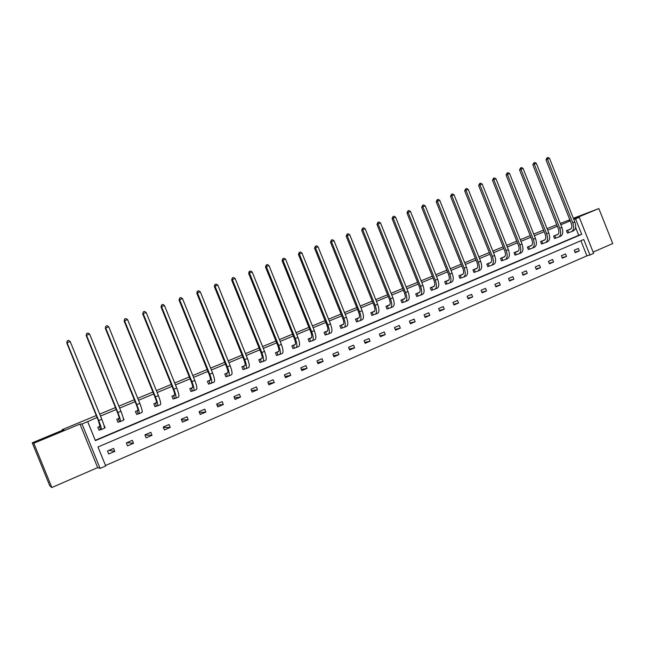 <?xml version="1.0" encoding="UTF-8"?>
<svg xmlns="http://www.w3.org/2000/svg" width="645" height="645" viewBox="0 0 645 645"><rect width="100%" height="100%" fill="white"/><g stroke="black" fill="none" stroke-linecap="round" stroke-linejoin="round"><path stroke-width="0.97" d="M56.325 433.351L40.587 439.89L56.325 433.351M586.74 213.156L575.783 217.631L586.74 213.156M593.11 252.098L612.75 243.552L598.842 208.561L573.655 219.018M573.365 218.284L598.842 208.561M51.858 487.531L49.762 485.79L32.25 442.817L33.806 443.244L51.858 487.531L97.669 467.601L100.096 468.415L82.028 423.975L87.672 421.628L95.395 440.632L581.717 234.337L575.55 218.849L579.266 217.3L593.618 253.388L589.933 254.993L583.773 239.513L97.984 446.985L105.707 465.972L100.096 468.415M105.514 465.497L586.918 255.855L589.933 254.993M32.25 442.817L63.928 429.675L62.218 429.659L62.468 430.279M62.218 429.659L96.282 415.533M99.701 414.114L115.439 407.584M118.865 406.165L134.321 399.755M137.756 398.336L152.921 392.039M156.372 390.612L171.256 384.444M174.714 383.009L189.332 376.946M192.791 375.511L207.142 369.561M210.617 368.118L224.71 362.28M228.185 360.837L242.02 355.097M245.503 353.654L259.096 348.018M262.588 346.567L275.931 341.036M279.43 339.584L292.54 334.15M296.039 332.699L308.915 327.362M312.422 325.902L325.072 320.662M328.579 319.202L341.012 314.05M344.519 312.591L356.733 307.528M360.249 306.069L372.254 301.094M375.769 299.635L387.564 294.749M391.08 293.29L402.673 288.484M406.189 287.025L417.581 282.3M421.104 280.833L432.303 276.197M435.826 274.73L446.832 270.166M450.355 268.707L461.175 264.224M464.698 262.757L475.333 258.347M478.864 256.887L489.321 252.55M492.844 251.09L503.124 246.825M506.656 245.366L516.758 241.174M520.289 239.706L530.23 235.586M533.754 234.127L543.525 230.072M547.049 228.612L556.716 224.758M123.509 419.766L123.969 419.734L123.171 417.775M123.969 419.734L123.501 419.927M119.309 421.693L117.962 422.265L116.761 419.315L119.196 418.291M156.3 406.132L154.985 406.681L153.808 403.778L156.469 402.657M192.234 391.007L190.96 391.547L189.799 388.677L192.67 387.476M227.161 376.309L225.927 376.833L224.783 374.003L227.854 372.713M261.128 362.022L259.927 362.53L258.798 359.741L262.064 358.37M294.176 348.115L292.999 348.606L291.887 345.857L295.329 344.414M326.33 334.586L325.185 335.069L324.096 332.352L327.7 330.837M357.628 321.412L356.516 321.879L355.443 319.202L359.2 317.622M388.113 308.584L387.032 309.044L385.968 306.399L389.878 304.754M417.815 296.087L416.759 296.531L415.711 293.918L419.758 292.225M446.759 283.913L445.727 284.348L444.695 281.768L448.864 280.019M474.97 272.037L473.962 272.464L472.946 269.916L477.244 268.11M504.858 256.565L500.496 258.363L501.504 260.878L502.479 260.467M531.649 245.39L527.368 247.091L528.36 249.575L529.319 249.172M557.764 234.425L553.595 236.086L554.571 238.545L555.506 238.15M95.275 440.317L578.734 235.296L575.638 227.508M570.285 220.856L560.827 224.783M557.304 226.242L547.702 230.241M544.178 231.7L534.407 235.764M530.883 237.223L520.942 241.359M517.419 242.818L507.317 247.019M503.785 248.486L493.514 252.751M489.982 254.219L479.533 258.564M476.01 260.032L465.376 264.45M461.852 265.909L451.04 270.408M447.509 271.868L436.512 276.439M432.988 277.906L421.798 282.558M418.274 284.018L406.882 288.75M403.367 290.218L391.781 295.031M388.258 296.49L376.47 301.392M372.955 302.852L360.958 307.834M357.443 309.294L345.236 314.373M341.729 315.832L329.297 320.992M325.789 322.452L313.147 327.708M309.64 329.16L296.764 334.513M293.265 335.964L280.164 341.415M276.673 342.866L263.329 348.405M259.838 349.856L246.253 355.5M242.77 356.951L228.935 362.7M225.46 364.143L211.375 369.996M207.908 371.439L193.556 377.398M190.098 378.841L175.488 384.912M172.03 386.347L157.146 392.531M153.703 393.966L138.538 400.263M135.103 401.69L119.656 408.108M116.229 409.535L100.491 416.073M97.081 417.492L87.672 421.628M570.591 229.048L566.463 230.692L567.439 233.127L568.358 232.74M544.783 239.875L540.558 241.553L541.55 244.028L542.493 243.625M517.355 251.292L514.017 252.687L515.016 255.186L515.984 254.783M488.813 266.216L487.822 266.635L486.806 264.103L491.159 262.273M460.949 277.939L459.933 278.366L458.909 275.802L463.142 274.028M432.376 289.96L431.336 290.403L430.296 287.807L434.407 286.082M403.061 302.295L401.996 302.747L400.94 300.119L404.915 298.45M372.971 314.954L371.875 315.421L370.811 312.752L374.64 311.148M342.084 327.958L340.955 328.426L339.875 325.733L343.559 324.185M310.358 341.302L309.205 341.794L308.1 339.06L311.624 337.577M277.769 355.016L276.576 355.524L275.455 352.75L278.809 351.34M244.261 369.117L243.044 369.633L241.907 366.82L245.076 365.489M209.819 383.606L208.561 384.138L207.408 381.292L210.391 380.042M174.392 398.513L173.102 399.061L171.933 396.175L174.698 395.014M142.239 411.953L142.206 411.131M137.941 413.856L136.603 414.413L135.418 411.486L137.974 410.414M104.313 426.659L105.135 427.659L103.789 424.757M105.135 427.659L104.498 427.925M100.41 429.651L99.04 430.223L97.83 427.256L100.152 426.281M570.132 220.485L569.317 220.824L570.148 220.525M573.752 219.252L579.266 217.3M560.312 223.476L569.841 219.743M97.669 467.601L79.964 424.071L33.806 443.244M79.964 424.071L82.028 423.975M573.824 219.453L575.55 218.849M586.918 255.855L580.903 240.738M107.489 451.016L113.56 448.404L114.77 451.363L108.699 453.983L107.489 451.016M126.339 442.905L132.33 440.325L133.523 443.268L127.541 445.848L126.339 442.905M144.923 434.907L150.817 432.368L152.002 435.294L146.109 437.834L144.923 434.907M163.233 427.03L169.046 424.531L170.224 427.425L164.41 429.933L163.233 427.03M181.285 419.266L187.018 416.799L188.179 419.677L182.454 422.153L181.285 419.266M199.079 411.607L204.731 409.18L205.884 412.034L200.24 414.477L199.079 411.607M216.623 404.06L222.194 401.666L223.339 404.504L217.776 406.906L216.623 404.06M233.925 396.619L239.416 394.256L240.553 397.078L235.062 399.449L233.925 396.619M250.978 389.282L256.396 386.952L257.524 389.749L252.114 392.087L250.978 389.282M267.804 382.042L273.141 379.744L274.27 382.525L268.925 384.831L267.804 382.042M284.397 374.906L289.661 372.641L290.782 375.398L285.509 377.672L284.397 374.906M300.764 367.868L305.956 365.626L307.068 368.376L301.868 370.617L300.764 367.868M316.905 360.918L322.032 358.717L323.129 361.442L318.009 363.651L316.905 360.918M332.836 354.065L337.891 351.888L338.98 354.597L333.925 356.782L332.836 354.065M348.55 347.308L353.541 345.156L354.621 347.849L349.63 350.001L348.55 347.308M364.054 340.633L368.98 338.512L370.061 341.189L365.135 343.309L364.054 340.633M379.357 334.054L384.218 331.957L385.291 334.618L380.429 336.714L379.357 334.054M394.466 327.555L399.263 325.491L400.319 328.128L395.522 330.2L394.466 327.555M409.373 321.137L414.106 319.106L415.154 321.726L410.422 323.766L409.373 321.137M424.088 314.808L428.764 312.801L429.804 315.405L425.128 317.421L424.088 314.808M438.608 308.56L443.228 306.577L444.26 309.165L439.648 311.156L438.608 308.56M452.951 302.392L457.507 300.433L458.539 303.005L453.983 304.972L452.951 302.392M467.109 296.297L471.608 294.362L472.632 296.918L468.133 298.861L467.109 296.297M481.089 290.282L485.532 288.371L486.548 290.911L482.105 292.83L481.089 290.282M494.9 284.348L499.286 282.462L500.294 284.985L495.908 286.872L494.9 284.348M508.534 278.479L512.864 276.616L513.863 279.124L509.534 280.994L508.534 278.479M521.999 272.69L526.28 270.844L527.271 273.343L522.998 275.189L521.999 272.69M535.302 266.966L539.526 265.143L540.518 267.627L536.285 269.449L535.302 266.966M548.435 261.314L552.612 259.516L553.595 261.983L549.419 263.781L548.435 261.314M561.416 255.726L565.544 253.953L566.52 256.404L562.392 258.185L561.416 255.726M574.235 250.212L578.315 248.462L579.283 250.897L575.211 252.655L574.235 250.212M578.734 235.296L581.717 234.337M575.018 252.163L579.283 250.897M562.19 257.678L566.52 256.404M549.209 263.257L553.595 261.983M536.076 268.909L540.518 267.627M522.773 274.625L527.271 273.343M509.3 280.406L513.863 279.124M495.666 286.267L500.294 284.985M481.855 292.193L486.548 290.911M467.867 298.2L472.632 296.918M453.709 304.279L458.539 303.005M439.358 310.43L444.26 309.165M424.829 316.663L429.804 315.405M410.107 322.976L415.154 321.726M395.192 329.361L400.319 328.128M380.074 335.835L385.291 334.618M364.756 342.382L370.061 341.189M349.235 349.018L354.621 347.849M333.505 355.734L338.98 354.597M317.558 362.538L323.129 361.442M301.392 369.424L307.068 368.376M284.993 376.398L290.782 375.398M268.376 383.461L274.27 382.525M251.51 390.604L257.524 389.749M234.409 397.828L240.553 397.078M217.059 405.141L223.339 404.504M199.45 412.518L205.884 412.034M181.576 419.968L188.179 419.677M163.419 427.482L170.224 427.425M144.972 435.028L152.002 435.294M126.944 442.647L133.523 443.268M108.957 450.379L114.77 451.363M567.39 230.305L570.285 229.314C571.962 228.411 572.292 226.435 571.285 223.38L545.976 159.791L547.089 157.783L547.928 157.469L549.492 158.307L574.84 222.001C576.348 226.589 575.84 229.556 573.316 230.902L571.647 231.603M569.64 229.354L570.946 228.927M549.492 158.307L547.403 159.105L572.776 222.864C574.284 227.451 573.784 230.418 571.26 231.765L567.423 233.087M547.089 157.783L547.403 159.105L545.976 159.791M567.673 230.201L568.648 232.635M554.523 235.699L557.385 234.724C559.03 233.837 559.336 231.853 558.32 228.79L532.843 164.806L533.939 162.806L534.794 162.484L536.358 163.33L561.876 227.403C563.399 232.023 562.924 234.99 560.441 236.32L558.739 237.037M556.804 234.74L558.03 234.337M536.358 163.33L534.245 164.136L559.787 228.282C561.311 232.893 560.836 235.868 558.36 237.191L554.555 238.497M533.939 162.806L534.245 164.136L532.843 164.806M554.813 235.594L555.788 238.045M541.502 241.157L544.316 240.206C545.928 239.327 546.226 237.344 545.194 234.256L519.548 169.893L520.636 167.885L521.491 167.555L523.063 168.41L548.75 232.877C550.29 237.521 549.846 240.488 547.412 241.802L545.678 242.536M543.816 240.19L544.969 239.811M523.063 168.41L520.918 169.232L546.629 233.764C548.177 238.408 547.734 241.383 545.307 242.689L541.526 243.979M520.636 167.885L520.918 169.232L519.548 169.893M541.792 241.053L542.776 243.528M528.328 246.688L531.093 245.753C532.673 244.89 532.947 242.899 531.907 239.803L506.083 175.037L507.155 173.021L508.026 172.691L509.606 173.553L535.463 238.416C537.019 243.084 536.608 246.059 534.213 247.358L532.456 248.099M530.666 245.705L531.738 245.358M509.606 173.553L507.438 174.384L533.318 239.311C534.882 243.979 534.471 246.962 532.085 248.252L528.344 249.526M507.155 173.021L507.438 174.384L506.083 175.037M528.61 246.583L529.601 249.067M514.984 252.284L517.701 251.373C519.257 250.518 519.499 248.527 518.451 245.406L492.457 180.253L493.514 178.23L494.393 177.899L495.981 178.77L522.007 244.028C523.587 248.72 523.2 251.703 520.862 252.977L519.064 253.735M495.981 178.77L493.78 179.608L519.838 244.939C521.418 249.631 521.039 252.614 518.701 253.888L514.992 255.138M493.514 178.23L493.78 179.608L492.457 180.253M515.266 252.179L516.258 254.678M501.479 257.952L504.148 257.065C505.664 256.218 505.89 254.227 504.825 251.09L478.654 185.526L479.703 183.502L480.59 183.164L482.178 184.043L508.389 249.712C509.977 254.428 509.631 257.411 507.341 258.669L505.503 259.443M503.874 256.944L504.777 256.654M482.178 184.043L479.953 184.897L506.188 250.631C507.784 255.347 507.438 258.339 505.156 259.588L501.479 260.822M479.703 183.502L479.953 184.897L478.654 185.526M501.754 257.847L502.761 260.362M487.797 263.684L490.418 262.821C491.901 261.991 492.111 260 491.03 256.839L464.682 190.872L465.714 188.84L466.609 188.501L468.206 189.388L494.594 255.46C496.207 260.209 495.884 263.192 493.643 264.434L491.78 265.216M490.224 262.668L491.047 262.41M468.206 189.388L465.948 190.251L492.369 256.396C493.981 261.136 493.667 264.127 491.434 265.361L487.797 266.579M465.714 188.84L465.948 190.251L464.682 190.872M488.072 263.587L489.087 266.119M473.954 269.497L476.518 268.651C477.969 267.836 478.147 265.837 477.066 262.668L450.532 196.282L451.54 194.25L452.459 193.903L454.048 194.798L480.622 261.289C482.25 266.054 481.968 269.054 479.783 270.271L477.872 271.069M476.405 268.465L477.139 268.239M454.048 194.798L451.766 195.669L478.364 262.233C480.001 267.006 479.727 269.997 477.542 271.214L473.946 272.408M451.54 194.25L451.766 195.669L450.532 196.282M474.228 269.392L475.244 271.94M459.925 275.375L462.441 274.56C463.852 273.754 464.013 271.755 462.916 268.57L436.197 201.764L437.189 199.724L438.116 199.37L439.713 200.273L466.472 267.191C468.117 271.988 467.875 274.98 465.738 276.181L463.795 276.995M462.417 274.335L463.054 274.141M439.713 200.273L437.399 201.159L464.19 268.143C465.835 272.94 465.601 275.939 463.473 277.132L459.917 278.309M437.189 199.724L437.399 201.159L436.197 201.764M460.199 275.278L461.223 277.842M445.727 281.333L448.186 280.543C449.557 279.753 449.694 277.753 448.581 274.544L421.677 207.311L422.66 205.271L423.596 204.917L425.2 205.828L452.137 273.166C453.806 277.987 453.596 280.986 451.516 282.163L449.541 282.994M448.243 280.277L448.791 280.115M425.2 205.828L422.854 206.722L449.823 274.133C451.492 278.963 451.29 281.962 449.218 283.131L445.703 284.292M422.66 205.271L422.854 206.722L421.677 207.311M445.993 281.236L447.025 283.816M431.336 287.364L433.738 286.598C435.077 285.824 435.19 283.824 434.061 280.591L406.971 212.939L407.93 210.891L408.882 210.528L410.486 211.447L437.624 279.221C439.31 284.074 439.14 287.073 437.108 288.226L435.101 289.073M433.892 286.299L434.343 286.17M410.486 211.447L408.116 212.358L435.278 280.196C436.963 285.05 436.802 288.057 434.786 289.21L431.312 290.339M407.93 210.891L408.116 212.358L406.971 212.939M431.61 287.267L432.642 289.863M416.767 293.475L419.113 292.733C420.411 291.975 420.492 289.976 419.355 286.727L392.071 218.631L393.015 216.583L393.982 216.212L395.587 217.147L422.918 285.348C424.62 290.234 424.491 293.241 422.523 294.37L420.467 295.233M395.587 217.147L393.184 218.066L420.54 286.34C422.249 291.226 422.12 294.233 420.161 295.362L416.735 296.474M393.015 216.583L393.184 218.066L392.071 218.631M417.033 293.386L418.081 295.999M402.004 299.667L404.294 298.958C405.552 298.208 405.608 296.208 404.455 292.935L376.978 224.404L377.906 222.348L378.881 221.977L380.494 222.912L408.011 291.564C409.736 296.474 409.648 299.482 407.737 300.586L405.649 301.473M380.494 222.912L378.051 223.847L405.608 292.572C407.334 297.482 407.253 300.489 405.35 301.594L401.964 302.682M377.906 222.348L378.051 223.847L376.978 224.404M402.27 299.578L403.327 302.207M387.056 305.94L389.282 305.254C390.499 304.529 390.523 302.521 389.362 299.232L361.684 230.249L362.595 228.193L363.578 227.814L365.191 228.765L392.918 297.861C394.659 302.803 394.611 305.811 392.765 306.891L390.628 307.794M365.191 228.765L362.724 229.709L390.475 298.877C392.225 303.819 392.184 306.835 390.346 307.907L387.008 308.979M362.595 228.193L362.724 229.709L361.684 230.249M387.314 305.851L388.379 308.495M371.907 312.293L374.068 311.632C375.245 310.922 375.237 308.915 374.06 305.609L346.188 236.175L347.075 234.111L348.074 233.732L349.695 234.691L377.615 304.238C379.381 309.205 379.373 312.22 377.591 313.276L375.414 314.196M349.695 234.691L347.187 235.643L375.148 305.27C376.914 310.245 376.914 313.26 375.14 314.308L371.851 315.357M347.075 234.111L347.187 235.643L346.188 236.175M372.165 312.204L373.229 314.865M356.556 318.735L358.652 318.106C359.781 317.405 359.749 315.397 358.564 312.075L330.482 242.181L331.353 240.117L332.36 239.73L333.981 240.698L362.111 310.705C363.901 315.703 363.933 318.719 362.216 319.751L359.999 320.686M333.981 240.698L331.449 241.665L359.604 311.753C361.394 316.751 361.442 319.767 359.733 320.799L356.492 321.815M331.353 240.117L331.449 241.665L330.482 242.181M356.806 318.646L357.886 321.323M341.003 325.257L343.027 324.661C344.116 323.983 344.051 321.968 342.85 318.622L314.558 248.269L315.413 246.197L316.437 245.81L318.066 246.785L346.397 317.259C348.203 322.282 348.284 325.306 346.631 326.306L344.374 327.257M318.066 246.785L315.494 247.761L343.858 318.316C345.672 323.347 345.752 326.362 344.116 327.37L340.931 328.361M315.413 246.197L315.494 247.761L314.558 248.269M341.253 325.169L342.334 327.87M325.233 331.869L327.192 331.304C328.232 330.643 328.144 328.628 326.926 325.265L298.425 254.436L299.256 252.364L300.296 251.969L301.925 252.953L330.466 323.903C332.296 328.958 332.425 331.973 330.845 332.957L328.539 333.925M301.925 252.953L299.32 253.945L327.894 324.975C329.732 330.038 329.861 333.054 328.289 334.029L325.161 334.997M299.256 252.364L299.32 253.945L298.425 254.436M325.483 331.78L326.58 334.497M309.261 338.569L311.148 338.036C312.14 337.391 312.019 335.376 310.785 331.998L282.075 260.693L282.881 258.613L283.937 258.21L285.566 259.201L314.325 330.635C316.171 335.722 316.348 338.738 314.841 339.689L312.486 340.681M285.566 259.201L282.921 260.217L311.712 331.724C313.567 336.811 313.752 339.834 312.253 340.778L309.173 341.721M282.881 258.613L282.921 260.217L282.075 260.693M309.503 338.488L310.608 341.221M293.064 345.365L294.878 344.857C295.821 344.236 295.668 342.221 294.418 338.819L265.49 267.03L266.28 264.95L267.353 264.539L268.981 265.547L297.958 337.456C299.828 342.576 300.046 345.599 298.611 346.518L296.216 347.526M268.981 265.547L266.304 266.57L295.313 338.561C297.192 343.688 297.418 346.704 295.99 347.623L292.967 348.534M266.28 264.95L266.304 266.57L265.49 267.03M293.306 345.277L294.418 348.034M276.649 352.251L278.39 351.775C279.277 351.178 279.092 349.163 277.826 345.736L248.68 273.456L249.139 271.553L250.534 270.956L252.163 271.972L281.357 344.382C283.26 349.526 283.526 352.549 282.163 353.444L279.72 354.468M252.163 271.972L249.446 273.012L278.68 345.494C280.583 350.654 280.857 353.67 279.511 354.565L276.544 355.443M249.446 271.376L249.446 273.012L248.68 273.456M276.89 352.17L278.003 354.935M260.008 359.233L261.668 358.789C262.507 358.209 262.289 356.193 261.007 352.75L231.636 279.978L232.377 277.882L233.474 277.463L235.119 278.495L264.531 351.396C266.45 356.58 266.772 359.596 265.49 360.458L262.999 361.514M235.119 278.495L232.361 279.543L261.814 352.533C263.74 357.717 264.063 360.74 262.797 361.595L259.895 362.442M232.377 277.882L232.361 279.543L231.636 279.978M260.241 359.152L261.37 361.934M243.133 366.312L244.713 365.909C245.495 365.344 245.245 363.329 243.947 359.862L214.35 286.582L214.793 284.663L216.18 284.066L217.825 285.098L247.47 358.515C249.413 363.724 249.784 366.747 248.583 367.577L246.043 368.65M217.825 285.098L215.035 286.17L244.713 359.66C246.656 364.877 247.043 367.9 245.85 368.73L243.012 369.545M215.067 284.493L215.035 286.17L214.35 286.582M243.367 366.231L244.495 369.037M226.024 373.487L227.516 373.116C228.249 372.576 227.959 370.569 226.645 367.078L196.822 293.29L197.257 291.355L198.644 290.758L200.289 291.806L230.16 365.731C232.127 370.972 232.555 373.995 231.434 374.793L228.846 375.882M200.289 291.806L197.459 292.886L227.363 366.892C229.338 372.149 229.773 375.164 228.669 375.962L225.887 376.745M197.515 291.193L197.459 292.886L196.822 293.29M226.25 373.407L227.395 376.237M208.674 380.76L210.085 380.437C210.754 379.921 210.431 377.906 209.101 374.39L179.044 300.086L179.705 297.982L180.858 297.547L182.503 298.603L212.608 373.052C214.6 378.325 215.083 381.348 214.051 382.114L211.407 383.227M182.503 298.603L179.624 299.699L209.77 374.229C211.77 379.518 212.261 382.533 211.238 383.299L208.529 384.049M179.705 297.982L179.624 299.699L179.044 300.086M208.899 380.687L210.044 383.533M191.073 388.145L192.395 387.855C193.016 387.363 192.645 385.347 191.299 381.816L161.008 306.98L161.645 304.875L162.806 304.432L164.459 305.504L194.798 380.469C196.822 385.783 197.362 388.806 196.411 389.54L193.718 390.668M164.459 305.504L161.54 306.617L191.928 381.671C193.952 386.992 194.492 390.007 193.565 390.733L190.92 391.45M161.645 304.875L161.54 306.617L161.008 306.98M191.291 388.072L192.452 390.935M173.223 395.627L174.456 395.377C175.013 394.909 174.61 392.894 173.247 389.338L142.714 313.978L143.319 311.874L144.504 311.422L146.157 312.503L176.738 388.008C178.786 393.353 179.383 396.369 178.52 397.062L175.771 398.223M146.157 312.503L143.198 313.631L173.819 389.225C175.867 394.571 176.472 397.594 175.633 398.279L173.062 398.965M143.319 311.874L142.714 313.978M173.441 395.554L174.61 398.441M155.123 403.222L156.259 403.012C156.751 402.569 156.308 400.561 154.929 396.981L124.146 321.073L124.558 319.098L125.928 318.509L127.581 319.597L158.412 395.651C160.484 401.029 161.137 404.044 160.379 404.705L157.573 405.882M127.581 319.597L124.582 320.75L155.445 396.885C157.525 402.27 158.194 405.286 157.445 405.939L154.945 406.584M124.727 318.969L124.146 321.073M155.332 403.149L156.509 406.06M136.748 410.93L137.796 410.76C138.224 410.341 137.74 408.333 136.337 404.729L105.312 328.273L105.861 326.16L107.078 325.701L108.739 326.805L139.812 403.399C141.916 408.817 142.634 411.833 141.965 412.453L139.102 413.655M108.739 326.805L105.691 327.966L136.805 404.657C138.917 410.075 139.642 413.09 138.989 413.703L136.563 414.308M105.861 326.16L105.312 328.273M136.958 410.857L138.151 413.784M118.116 418.742L119.059 418.621C119.422 418.226 118.898 416.219 117.479 412.59L86.196 335.585L86.591 333.586L87.954 332.997L89.615 334.118L120.946 411.268C123.074 416.718 123.848 419.734 123.284 420.314L120.365 421.548M89.615 334.118L86.519 335.295L117.89 412.542C120.026 418 120.817 421.016 120.26 421.588L117.914 422.153M86.72 333.473L86.196 335.585M118.317 418.678L119.519 421.628M99.201 426.676L100.048 426.603L98.33 420.572L66.798 343.003L67.185 340.995L68.539 340.407L70.2 341.536L101.789 419.258C103.95 424.741 104.788 427.756 104.321 428.296L101.346 429.554M70.2 341.536L67.064 342.737L98.693 420.548C100.854 426.039 101.708 429.054 101.257 429.586L98.991 430.11M67.29 340.882L66.798 343.003M99.403 426.611L100.612 429.578M574.84 222.001L572.776 222.864M561.876 227.403L559.787 228.282M548.75 232.877L546.629 233.764M535.463 238.416L533.318 239.311M522.007 244.028L519.838 244.939M508.389 249.712L506.188 250.631M494.594 255.46L492.369 256.396M480.622 261.289L478.364 262.233M466.472 267.191L464.19 268.143M452.137 273.166L449.823 274.133M437.624 279.221L435.278 280.196M422.918 285.348L420.54 286.34M408.011 291.564L405.608 292.572M392.918 297.861L390.475 298.877M377.615 304.238L375.148 305.27M362.111 310.705L359.604 311.753M346.397 317.259L343.858 318.316M330.466 323.903L327.894 324.975M314.325 330.635L311.712 331.724M297.958 337.456L295.313 338.561M281.357 344.382L278.68 345.494M264.531 351.396L261.814 352.533M247.47 358.515L244.713 359.66M230.16 365.731L227.363 366.892M212.608 373.052L209.77 374.229M194.798 380.469L191.928 381.671M176.738 388.008L173.819 389.225M158.412 395.651L155.445 396.885M139.812 403.399L136.805 404.657M120.946 411.268L117.89 412.542M101.789 419.258L98.693 420.548"/></g></svg>
